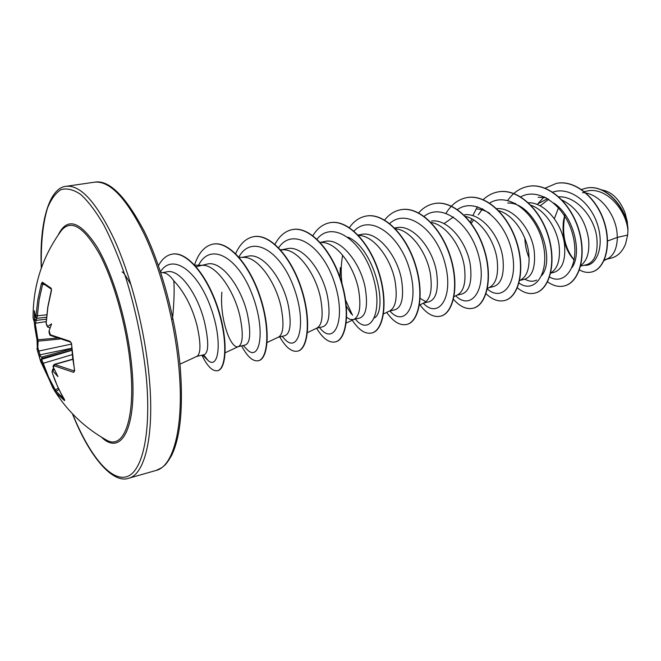 <?xml version="1.0" encoding="UTF-8"?>
<svg xmlns="http://www.w3.org/2000/svg" width="661" height="661" viewBox="0 0 661 661"><rect width="100%" height="100%" fill="white"/><g stroke="black" fill="none" stroke-linecap="round" stroke-linejoin="round"><path stroke-width="0.99" d="M35.735 317.883L37.826 299.598L41.346 283.734L42.337 282.189L51.145 288.221L51.393 289.188M60.63 231.532L61.704 230.078C71.528 219.146 84.137 227.144 99.522 254.064C113.832 280.933 126.301 325.047 130.242 363.765C136.05 418.116 124.02 450.265 106.586 440.143L105.016 439.251L106.586 440.143C85.814 428.485 68.901 412.695 55.846 392.783L52.822 387.883L40.899 360.559L40.726 361.691L36.909 348.496M51.145 288.221L51.434 290.683L47.906 306.968L46.154 323.32L47.642 326.509L51.583 323.865L49.137 330.649L50.286 334.763L70.016 341.283L71.528 343.67L72.627 357.494L74.676 370.804L73.635 372.358L74.429 370.895M73.635 372.358L54.045 365.773L53.376 367.128M53.442 367.409L57.945 376.588L52.475 370.54L52.103 372.093L52.773 374.184L57.507 386.346L64.596 400.649L55.772 392.667L56.119 391.403L63.894 398.69M33.075 316.206L33.091 317.982C32.951 285.544 42.486 256.245 61.704 230.078L60.622 231.54M172.496 319.296C174.091 302.507 174.521 289.667 173.802 280.768C170.117 275.687 166.597 273.01 163.259 272.729L160.739 272.514M196.763 356.411L204.175 354.668C208.595 352.701 208.859 342.497 204.96 324.064C199.192 297.029 180.296 268.027 166.663 271.869L162.507 272.663M179.957 364.178L196.92 356.337C200.894 353.792 200.952 343.613 197.085 325.799C192.293 307.249 184.526 292.236 173.802 280.768M605.517 259.459L608.029 258.534C613.912 255.27 617.027 248.222 617.357 237.382L627.644 235.076L627.942 230.474C625.893 208.38 605.129 186.683 587.158 191.029L584.324 191.574M607.583 241.009L617.357 237.382L617.077 233.093C615.333 213.445 598.982 192.971 582.506 192.64M580.639 266.086L586.613 264.681C594.784 261.979 598.188 252.94 596.817 237.563C594.346 217.064 576.194 195.838 558.809 196.838M580.804 265.392C587.092 260.93 589.686 252.254 588.604 239.373C585.646 220.741 576.822 207.653 562.131 200.093M564.915 214.197L563.379 221.402C561.924 238.084 565.535 250.982 574.194 260.095M550.687 273.133L553.91 272.373C562.197 269.638 565.742 260.401 564.552 244.686C562.346 223.765 544.813 201.993 528.098 202.762M524.842 238.348C525.156 245.57 526.602 252.147 529.164 258.079M550.787 272.828L550.787 272.828C557.611 268.87 560.404 259.88 559.156 245.875C557.149 228.442 544.689 209.529 530.494 205.108M519.877 280.38L524.297 279.339C532.32 276.653 535.641 267.325 534.262 251.37C531.774 229.764 513.68 207.331 496.981 208.628M519.662 280.495L520.777 279.925C527.461 276.05 530.097 266.945 528.676 252.601C526.404 234.407 513.233 214.668 498.741 210.702M488.933 287.659L493.651 286.552C501.402 283.916 504.475 274.497 502.889 258.294C500.071 235.952 481.415 212.792 464.7 214.718M487.454 288.411L489.735 287.254C496.254 283.478 498.708 274.257 497.097 259.575C494.502 240.174 480.051 219.196 465.022 216.329M456.9 295.203L461.923 294.013C469.376 291.435 472.194 281.916 470.376 265.474C467.253 242.471 448.1 218.601 431.542 221.03M454.074 296.607L457.61 294.847C463.939 291.179 466.195 281.826 464.377 266.796C461.461 246.536 446.233 224.649 431.013 222.443M420.189 298.417L425.858 301.73M423.726 303.002L429.063 301.747C436.177 299.235 438.714 289.625 436.665 272.919C433.087 248.511 412.58 223.558 395.989 227.781L394.377 228.086M419.454 305.109L424.345 302.697C430.451 299.152 432.484 289.683 430.435 274.29C427.113 252.692 410.547 229.516 394.997 228.731M389.346 311.1L395.005 309.761C401.764 307.324 403.987 297.615 401.681 280.636C397.748 255.89 377.315 230.309 361.013 234.498L358.13 235.06M383.537 313.925L389.874 310.835C395.724 307.415 397.509 297.83 395.22 282.065C391.486 259.467 374.076 235.283 358.502 235.448M340.275 267.614L340.018 278.43M346.356 306.134L351.239 313.925M353.685 319.486L359.675 318.073C366.045 315.71 367.937 305.903 365.359 288.659C361.03 263.483 340.688 237.324 324.725 241.48L319.924 242.521M346.695 317.346L350.016 319.387L353.148 319.61M346.232 323.08L354.131 319.271C359.691 315.999 361.195 306.283 358.642 290.138C354.511 266.92 336.829 242 321.453 242.48M316.677 328.195L323.006 326.708C328.955 324.427 330.483 314.52 327.608 296.987C322.841 271.357 302.639 244.628 287.048 248.726L280.669 249.949L283.23 249.792C298.318 249.197 316.082 274.794 320.635 298.532C323.469 315.074 322.279 324.906 317.04 328.021L307.464 332.59M278.248 337.234L284.924 335.664C290.41 333.483 291.551 323.477 288.361 305.655C283.148 279.636 263.095 252.196 247.908 256.245L242.124 257.36M267.143 342.481L278.537 337.102C283.395 334.16 284.255 324.212 281.099 307.258C276.1 282.991 258.286 256.691 243.529 257.385L238.679 257.294M238.307 346.637L245.347 344.976C250.321 342.894 251.04 332.789 247.511 314.669C241.802 288.179 221.931 260.087 207.207 264.078L196.185 266.722M221.865 292.145C219.518 319.494 230.846 349.066 238.026 346.703L238.53 346.529C242.967 343.778 243.446 333.714 239.951 316.338C234.473 291.526 216.626 264.491 202.258 265.284L199.672 265.524M558.743 207.083L554.364 218.708M548.754 199.25L540.153 205.86M547.721 198.614L536.806 204.365M473.549 219.898L471.301 223.41M453.463 216.982L444.01 223.666M574.211 259.996C564.544 247.925 561.503 232.73 565.072 214.412M627.925 228.227L625.042 212.817C619.572 199.192 611.681 191.533 601.378 189.839M627.644 235.076L625.595 243.876C622.398 251.734 617.589 256.485 611.161 258.129L606.856 259.145M538.541 202.919L544.284 196.813M552.728 192.12C570.137 186.03 591.281 203.117 597.8 225.475C604.6 247.842 595.916 266.821 584.274 265.226M544.961 188.245L556.43 183.361C575.277 179.61 596.776 198.16 604.179 222.393C611.805 246.636 604.27 269.324 591.545 272.026C587.546 272.927 583.523 272.225 579.474 269.919M581.54 189.492L586.059 188.17C605.608 183.56 626.934 208.066 627.942 230.375L627.942 230.474M556.545 183.337L556.669 183.312C575.516 179.569 597.015 198.11 604.418 222.344C612.045 246.586 604.501 269.267 591.777 271.968L591.661 271.993M586.175 188.154L586.29 188.129C605.013 183.775 625.678 206.034 627.909 227.838L627.942 230.375M348 237.183C374.258 248.09 388.346 308.266 374.737 317.809M476.292 208.917C480.811 209.116 485.306 210.603 489.793 213.371M515.423 203.39L507.731 202.985C535.691 202.249 556.678 257.84 541.78 275.488M536.699 280.074C532.989 281.859 529.056 281.561 524.9 279.173M553.86 203.067C574.103 216.362 582.316 253.46 572.021 267.54M549.588 277.017C565.337 286.254 580.201 264.854 573.062 235.994C566.353 207.108 539.599 186.336 520.711 196.862M519.025 283.057C534.666 294.442 550.233 273.332 542.904 243.157C536.038 212.966 508.367 191.269 489.611 203.059M482.679 208.752L478.275 214.825M487.339 288.956C502.814 302.936 519.24 282.305 511.68 250.602C504.599 218.882 475.804 196.201 457.263 209.661M455.685 295.806C470.896 311.083 487.19 290.295 479.126 257.517C471.549 224.715 442.242 201.663 424.155 216.354M423.222 303.126C438.169 319.437 454.033 298.061 445.233 264.177C436.904 230.251 407.102 207.29 389.693 223.525M389.883 310.967C404.549 327.996 419.636 305.655 409.927 270.688C400.682 235.68 370.548 213.197 353.99 231.102M342.654 255.187C340.969 264.359 340.745 273.819 341.993 283.586M345.662 300.259L352.511 315.264M355.428 319.222L355.428 319.222C369.821 336.895 383.934 313.165 373.101 277.017C362.732 240.819 332.285 219.328 316.826 239.365M320.949 329.244L319.503 327.534L320.949 329.244C334.904 345.257 346.554 318.652 334.326 282.189C322.527 245.652 292.782 226.326 278.645 247.776M283.602 337.928L284.932 339.399C298.359 353.899 307.472 323.973 293.691 287.064C280.305 250.048 251.213 233.647 238.712 257.336M246.074 348.471L247.272 349.735C259.806 362.525 266.416 330.393 251.783 293.443C237.514 256.385 209.677 241.472 198.275 265.871M203.605 354.8L207.901 360.303C218.642 370.73 223.492 340.522 209.826 304.977C196.433 269.655 171.934 253.08 160.499 271.795M547.589 281.859C553.166 285.825 558.694 287.188 564.163 285.949C578.829 282.726 586.902 256.534 578.499 229.474C570.303 202.365 547.407 182.51 528.122 186.394C519.926 188.046 513.126 192.723 507.714 200.448M517.389 287.849C523.223 292.649 529.023 294.418 534.79 293.137C549.068 290.022 556.719 263.508 548.126 235.977C539.748 208.397 516.952 188.088 497.907 191.93C492.428 192.979 487.529 195.549 483.208 199.647M477.407 206.686L472.789 215.717M471.657 218.816L470.574 222.435M486.05 293.724C492.172 299.607 498.295 301.887 504.409 300.565C518.274 297.549 525.454 270.713 516.654 242.686C508.069 214.618 485.381 193.855 466.608 197.664C458.172 199.391 451.323 204.579 446.051 213.239M453.487 299.326C459.932 306.638 466.41 309.612 472.945 308.257C486.356 305.382 493.04 278.207 484.042 249.668C475.251 221.088 452.702 199.837 434.219 203.596C428.278 204.745 423.09 207.843 418.644 212.883M419.942 304.87C426.642 313.801 433.459 317.586 440.366 316.222C453.289 313.471 459.412 285.949 450.199 256.889C441.184 227.789 418.801 206.034 400.657 209.752C394.46 210.958 389.114 214.387 384.628 220.03M386.685 312.389C393.254 321.742 399.888 325.774 406.598 324.485C418.975 321.874 424.511 294.013 415.067 264.4C405.821 234.746 383.628 212.462 365.855 216.122C359.377 217.411 353.883 221.237 349.38 227.599M352.255 320.172C358.675 329.971 365.112 334.259 371.581 333.045C383.372 330.591 388.255 302.374 378.579 272.2C369.094 241.984 347.124 219.146 329.765 222.74C322.907 224.12 317.222 228.499 312.719 235.861M316.594 328.236C322.832 338.49 329.046 343.059 335.234 341.935C346.389 339.647 350.57 311.067 340.638 280.297C330.888 249.494 309.183 226.079 292.278 229.607C285.073 231.094 279.256 236.076 274.827 244.537M279.777 336.879C285.775 347.422 291.683 352.181 297.491 351.165C307.943 349.066 311.356 320.122 301.176 288.741C291.162 257.327 269.762 233.3 253.361 236.737C245.76 238.348 239.819 244.083 235.531 253.931M241.571 345.868C247.313 356.7 252.874 361.666 258.269 360.757C267.953 358.849 270.531 329.533 260.07 297.508C249.775 265.458 228.714 240.794 212.875 244.149C204.687 245.991 198.573 252.899 194.541 264.879M201.894 355.205C207.339 366.343 212.528 371.515 217.469 370.73C226.186 369.078 228.136 339.779 217.337 307.365C206.678 275.092 186.509 251.023 171.852 254.204C166.415 255.328 161.945 259.162 158.442 265.705M564.287 285.924L564.411 285.891C579.069 282.668 587.15 256.476 578.747 229.417C570.559 202.316 547.655 182.461 528.37 186.352L528.246 186.377M534.914 293.104L535.038 293.071C549.324 289.956 556.975 263.45 548.382 235.919C540.012 208.347 517.208 188.038 498.163 191.888L498.03 191.913M504.533 300.532L504.665 300.499C518.53 297.491 525.718 270.646 516.927 242.628C508.342 214.561 485.653 193.805 466.873 197.614L466.74 197.639M473.078 308.224L473.21 308.191C486.628 305.316 493.313 278.141 484.315 249.61C475.532 221.038 452.975 199.787 434.492 203.547L434.36 203.571M440.507 316.189L440.647 316.156C453.57 313.397 459.701 285.882 450.488 256.823C441.474 227.731 419.082 205.984 400.938 209.694L400.797 209.727M406.738 324.444L406.879 324.411C419.272 321.808 424.808 293.947 415.364 264.334C406.127 234.688 383.925 212.412 366.153 216.073L366.004 216.097M371.73 333.004L371.879 332.97C383.677 330.517 388.561 302.3 378.885 272.134C369.4 241.926 347.438 219.088 330.07 222.683L329.922 222.707M335.391 341.894L335.548 341.861C346.703 339.572 350.884 310.992 340.96 280.223C331.219 249.428 309.505 226.012 292.6 229.549L292.443 229.574M297.648 351.123L297.814 351.082C308.266 348.991 311.695 320.048 301.507 288.675C291.501 257.261 270.093 233.234 253.692 236.671L253.527 236.704M258.434 360.708L258.6 360.675C268.3 358.766 270.878 329.451 260.417 297.433C250.131 265.392 229.061 240.728 213.222 244.091L213.049 244.124M217.469 370.73L217.816 370.647C226.541 368.987 228.491 339.696 217.7 307.291C207.042 275.026 186.873 250.957 172.215 254.138L172.034 254.171M627.933 231.086L627.33 221.873L625.042 212.817M34.455 322.642L34.389 310.761L35.52 317.263M36.504 318.313L35.603 323.212L46.163 321.601M35.215 323.196L38.098 341.142L37.801 347.562L40.519 356.362L42.254 357.733L41.412 358.882L43.262 363.277L42.007 363.352M53.838 368.755L52.756 369.102L54.243 369.573M50.17 327.724L47.683 327.104M72.066 354.66L43.262 363.277L48.625 377.233L56.119 391.403L58.879 389.387M36.082 315.561L37.388 315.801L36.776 318.321L46.493 317.255M72.586 359.212L54.318 364.368L74.288 370.961M35.306 316.958L36.776 318.313M41.346 283.734L42.626 284.172L39.123 299.937L37.388 315.801L46.741 314.785M42.337 282.189L42.684 283.222L51.401 289.212M34.669 319.354L35.925 319.354M46.328 319.18L34.661 320.552M34.331 322.196L33.091 317.982L34.397 322.518L35.595 323.204M47.08 326.22L46.063 323.221C46.229 325.443 46.229 325.443 46.063 323.221L47.807 306.878L51.492 289.262M47.642 326.509L47.815 327.187M57.053 338.085L37.016 339.861L34.843 327.385M59.796 339.035L38.098 341.142L37.247 341.869M71.281 344.125L38.925 351.024L38.074 352.214M50.286 334.763L50.79 335.565M71.52 348.306L38.958 355.04M70.016 341.283L71.495 343.332M40.519 356.362L39.255 356.163M71.528 343.67L74.544 370.953M40.676 360.179L41.412 358.882M71.677 350.396L41.684 359.32L40.899 360.559M54.045 365.773L54.813 364.451L72.611 359.427M58.308 388.189L54.359 390.461L40.718 361.65M53.731 368.549L53.326 367.301C52.756 366.491 53.095 365.516 54.326 364.368M64.538 399.773L64.596 400.649M53.855 369.549L53.029 370.829M52.475 370.54L53.938 368.962M34.835 327.302L34.314 322.353M58.292 234.837C67.125 216.874 80.031 220.898 97.018 246.908C112.816 273.324 127.226 321.692 131.506 364.037C138.141 425.924 121.913 457.288 101.53 437.194M41.387 267.887C40.784 243.545 42.808 223.658 47.46 208.215C51.037 199.267 55.549 193.062 60.994 189.616C66.926 187.939 73.52 189.567 80.782 194.508C88.31 201.423 96.002 211.611 103.868 225.054C111.651 240.232 118.955 257.773 125.78 277.661C135.612 309.472 142.363 341.762 146.04 374.547C151.716 432.368 142.611 472.235 126.441 476.771C110.189 481.332 89.095 454.545 72.594 413.935M94.556 182.18C108.991 179.495 125.648 196.044 144.519 231.821C161.962 267.614 176.024 320.362 180.197 366.698C183.328 407.25 180.519 436.723 171.753 455.132C165.837 465.468 164.564 465.261 161.912 467.624L156.153 470.434C173.711 466.385 184.336 425.858 178.883 367.524C174.785 322.171 161.334 270.589 144.453 234.589C126.383 198.102 109.751 180.635 94.556 182.18L66.257 186.286C80.667 184.857 96.721 202.687 114.411 239.786C130.961 276.381 144.462 328.748 148.956 374.663C154.914 433.723 145.304 474.482 128.639 478.25C113.114 484.001 89.656 457.586 72.429 413.761M44.568 284.709L42.626 284.172M46.493 317.305L43.94 317.536M41.395 357.188L71.562 348.901M71.661 350.165L41.817 358.386M40.635 361.41L37.413 350.528L37.016 339.861C36.975 339.415 37.446 342.398 37.016 339.861L34.306 322.328M122.136 272.092C122.45 270.969 125.416 275.216 131.052 284.833M156.153 470.434L128.639 478.25M604.014 260.641L608.029 258.534M194.384 265.168L202.258 265.284M225.178 352.767L238.53 346.529M280.471 249.726L283.23 249.792M538.128 197.259L546.11 197.713M284.932 339.399L282.148 336.317M247.272 349.735L243.207 345.48M207.901 360.303L202.596 355.04M41.304 268.118C39.115 221.08 49.74 187.385 66.257 186.286M49.021 331.078L49.013 331.781C49.385 334.292 49.385 334.292 49.013 331.781C49.443 334.474 50.021 335.73 50.748 335.548L70.545 342.109M54.359 390.461L55.772 392.667M52.773 369.111L52.012 372.003L54.913 380.282L59.267 390.172L64.671 399.955"/></g></svg>
